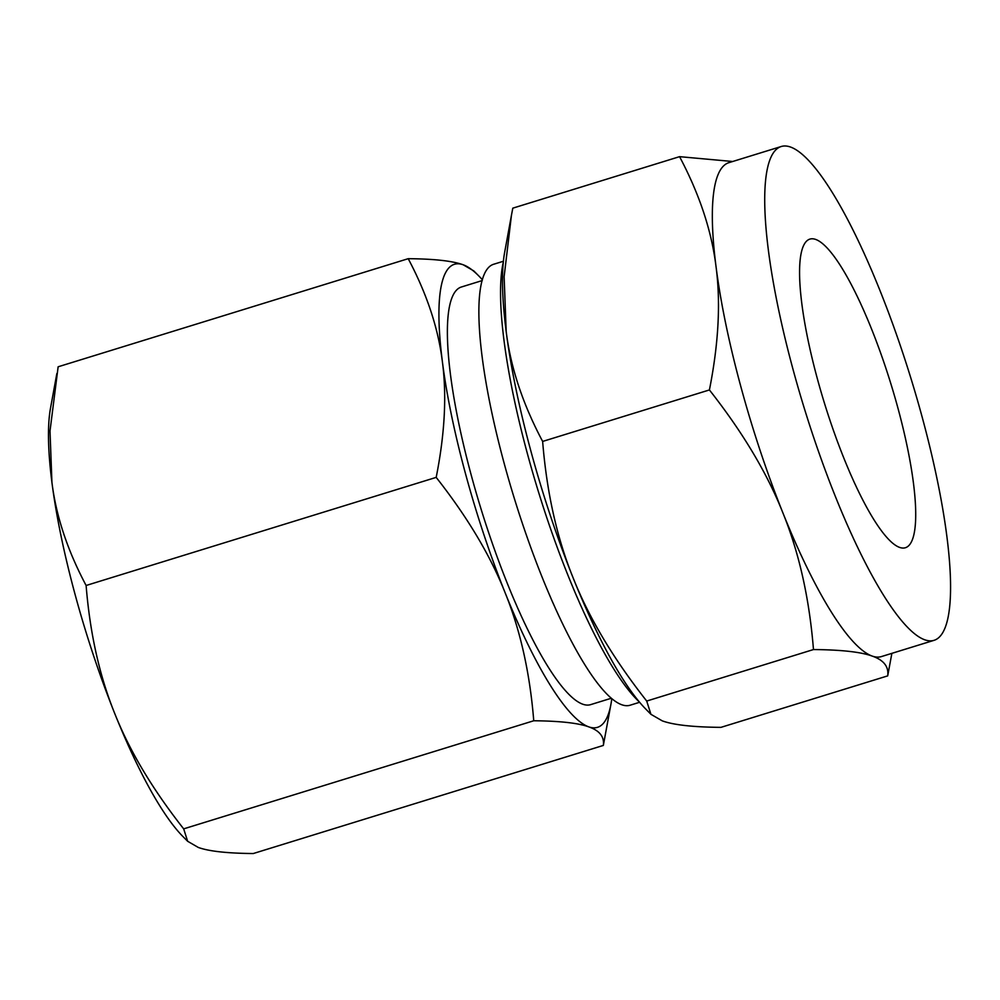 <?xml version="1.0" encoding="UTF-8"?>
<svg xmlns="http://www.w3.org/2000/svg" width="1000" height="1000" viewBox="0 0 1000 1000"><rect width="100%" height="100%" fill="white"/><g stroke="black" fill="none" stroke-linecap="round" stroke-linejoin="round"><path stroke-width="1.5" d="M408.212 258.688C434.263 258.9 452.6 260.938 463.2 264.788A242.3 51.925 72.8 0 0 442.4 361.8A242.3 51.925 72.8 0 0 465.712 474.462A242.3 51.925 72.8 0 0 505.163 592.837A242.3 51.925 72.8 0 0 588.737 726.862A242.3 51.925 72.8 0 0 610.95 704.163L603.337 745.438C604.5 736.825 599.637 730.638 588.737 726.862C578.225 723.037 559.9 721 533.75 720.763C529.913 673.025 520.375 630.388 505.163 592.837C490.363 555.487 467.375 517 436.188 477.388C444.787 434.062 446.863 395.538 442.4 361.8C438.263 328.225 426.863 293.85 408.212 258.688L58.137 366.788L50 431.025L51.925 482.375A242.3 51.925 -107.2 0 1 50.525 408.062L56.863 373.512M463.2 264.788L473.825 270.938L478.7 275.85A242.3 51.925 72.8 0 0 463.2 264.788M187.65 841.287L182.775 836.375A242.3 51.925 -107.2 0 1 114.7 713.413A242.3 51.925 -107.2 0 1 75.237 595.025A242.3 51.925 -107.2 0 1 51.925 482.375C56.062 515.95 67.45 550.312 86.112 585.487C89.963 633.225 99.488 675.863 114.7 713.413C129.5 750.763 152.487 789.25 183.675 828.863L187.65 841.287L198.275 847.438C208.787 851.263 227.113 853.3 253.263 853.538L603.337 745.438M533.75 720.763L183.675 828.863M436.188 477.388L86.112 585.487M610.95 704.163A242.3 51.925 72.8 0 0 611.775 698.8M482.413 279.812A242.3 51.925 72.8 0 0 478.7 275.85M611.175 698.288L590.462 704.688A218.588 46.837 -107.2 0 1 471.613 476.55A218.588 46.837 -107.2 0 1 461.475 286.975L482.2 280.575M503.413 261.25L493.762 264.225A230.8 49.462 72.8 0 0 504.45 464.4A230.8 49.462 72.8 0 0 629.938 705.275L639.587 702.288M639.113 701.725A245.538 52.613 -107.2 0 1 527.7 454.787A245.538 52.613 -107.2 0 1 503.338 261.988M897.812 407.663A161.537 34.613 -107.2 0 1 905.3 547.762A161.537 34.613 -107.2 0 1 817.475 379.175A161.537 34.613 -107.2 0 1 809.987 239.075A161.537 34.613 -107.2 0 1 897.812 407.663M782.987 513.1C767.188 473.237 742.663 432.188 709.412 389.95C718.587 343.738 720.8 302.638 716.038 266.65A258.463 55.388 72.8 0 0 740.9 386.825A258.463 55.388 72.8 0 0 782.987 513.1A258.463 55.388 72.8 0 0 872.138 656.062C860.913 651.975 841.363 649.8 813.475 649.55C809.375 598.625 799.212 553.15 782.987 513.1M506.175 331.45C510.588 367.287 522.75 403.95 542.638 441.438C546.737 492.362 556.9 537.85 573.138 577.9A258.463 55.388 -107.2 0 1 531.038 451.625A258.463 55.388 -107.2 0 1 506.175 331.45A258.463 55.388 -107.2 0 1 504.675 252.2L511.438 215.338L504.125 276.688L506.175 331.45M650.938 714.312L645.75 709.05A258.463 55.388 -107.2 0 1 573.138 577.9C588.925 617.762 613.45 658.812 646.712 701.05L650.938 714.312L662.275 720.863C673.5 724.95 693.05 727.113 720.938 727.362L887.7 675.875C888.938 666.675 883.75 660.075 872.138 656.062A258.463 55.388 72.8 0 0 881.425 656.575L933.9 640.375A258.463 55.388 -107.2 0 1 793.363 370.625A258.463 55.388 -107.2 0 1 781.388 146.463A258.463 55.388 -107.2 0 1 921.925 416.213A258.463 55.388 -107.2 0 1 933.9 640.375M542.638 441.438L709.412 389.95M646.712 701.05L813.475 649.55M781.388 146.463L728.925 162.662A258.463 55.388 72.8 0 0 716.038 266.65C711.625 230.825 699.463 194.163 679.562 156.662L732.688 161.5M511.438 215.338L512.8 208.162L679.562 156.662M891.875 653.35L887.7 675.875"/></g></svg>
